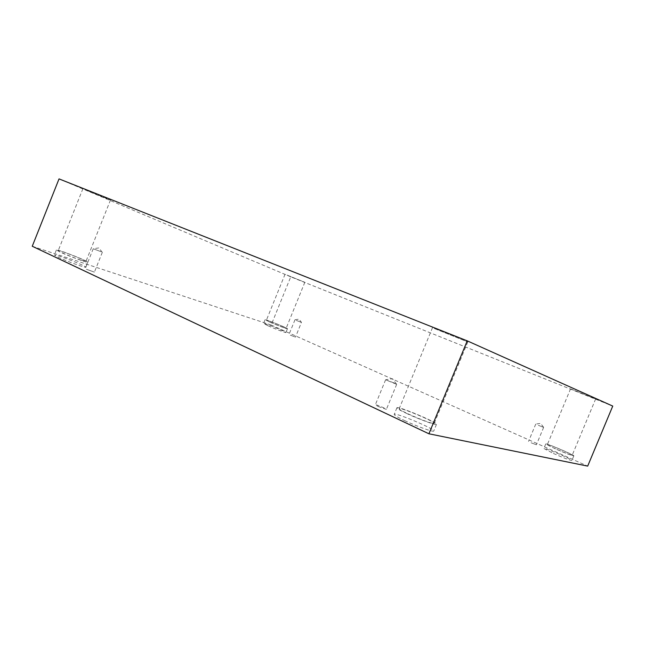 <?xml version="1.0" encoding="UTF-8"?>
<svg xmlns="http://www.w3.org/2000/svg" width="645" height="645" viewBox="0 0 645 645"><rect width="100%" height="100%" fill="white"/><g stroke="black" fill="none" stroke-linecap="round" stroke-linejoin="round"><path stroke-width="0.48" stroke-dasharray="3.23 2.42" d="M32.25 246.261L271.174 325.032L290.75 276.818L612.75 406.084M271.174 325.032L587.684 466.109M393.821 382.848L385.605 379.776L396.667 384.347L393.821 382.848M378.091 406.431L386.387 409.39C386.879 408.882 375.334 404.084 375.334 404.802L378.091 406.431M101.176 251.744L93.235 248.752L101.176 251.744M59.034 178.891L290.75 276.818M87.728 190.807L110.48 200.047L87.728 190.807M434.335 328.507L467.786 341.947L434.335 328.507M571.131 389.088L595.641 398.965L571.131 389.088M286.969 275.06L304.827 282.3L286.969 275.06M86.406 269.247L94.404 272.134L86.406 269.247M290.331 335.158L295.483 337.093L290.331 335.158M531.125 442.784L536.398 444.776L531.125 442.784M57.889 257.097C66.314 261.144 86.18 268.288 85.737 267.151C86.946 266.208 54.325 253.574 54.382 255.025L57.889 257.097M404.576 420.564C416.815 426.393 433.859 432.464 433.746 430.997C435.351 429.054 394.321 411.841 394.208 414.396C394.208 415.211 397.667 417.267 404.576 420.564M553.386 453.459C563.899 458.047 570.075 460.377 571.913 460.457C572.857 459.643 543.638 447.203 543.856 448.493L553.386 453.459M267.949 325.741C274.746 328.805 286.162 333.086 285.92 332.489C286.694 331.973 263.41 322.556 263.579 323.451L267.949 325.741M284.243 327.733L286.17 328.216C286.84 327.813 266.208 319.469 266.393 320.21C265.732 320.428 279.108 326.072 284.243 327.733M269.489 321.944L265.103 319.694C264.91 318.856 288.194 328.281 287.452 328.732C287.702 329.297 276.294 324.983 269.489 321.944M571.647 455.136L572.212 455.168C573.026 454.54 547.121 443.542 547.347 444.607C546.291 445.002 568.108 454.467 571.647 455.136M555.321 448.815L545.751 443.937C545.493 442.728 574.735 455.136 573.832 455.862C572.01 455.725 565.842 453.379 555.321 448.815M432.384 423.289L434.214 423.378C435.593 421.846 399.207 406.616 399.199 408.712C397.554 409.688 425.087 421.814 432.384 423.289M407.358 413.792C400.432 410.526 396.957 408.519 396.933 407.769C396.965 405.415 438.019 422.596 436.496 424.337C436.649 425.7 419.629 419.564 407.358 413.792M81.109 260.217L85.962 261.435C86.994 260.701 58.106 249.462 58.219 250.655C57.397 251.074 72.716 257.468 81.109 260.217M59.929 251.977L56.397 249.954C56.3 248.607 88.905 261.298 87.744 262.136C88.212 263.2 68.378 255.976 59.929 251.977M538.381 425.329L543.638 427.369L538.381 425.329M296.337 320.412L301.465 322.395L296.337 320.412M396.602 384.251L392.491 378.744L385.71 379.752M385.605 379.776L375.334 404.802M396.667 384.347L386.387 409.39M102.289 252.292L98.83 247.922L93.291 248.744M285.05 274.222L266.393 320.21M304.827 282.3L286.17 328.216M265.103 319.694L263.579 323.451M287.452 328.732L285.92 332.489M570.567 388.814L547.347 444.607M595.641 398.965L572.212 455.168M545.751 443.937L543.856 448.493M573.832 455.862L571.913 460.457M432.521 327.628L399.199 408.712M467.786 341.947L434.214 423.378M396.933 407.769L394.208 414.396M436.496 424.337L433.746 430.997M82.907 188.687L58.219 250.655M110.48 200.047L85.962 261.435M56.397 249.954L54.382 255.025M87.744 262.136L85.737 267.151M535.753 424.063L528.529 441.438M543.638 427.369L536.398 444.776M543.614 427.337L540.647 423.41L535.785 424.055M294.983 319.759L289 334.465M294.999 319.751L299.014 319.13L301.457 322.371L295.483 337.093M93.235 248.752L85.309 268.602M102.321 252.34L94.404 272.134"/><path stroke-width="0.97" d="M428.925 433.787L587.684 466.109L612.75 406.084L467.238 340.858L59.034 178.891L32.25 246.261L428.925 433.787L467.238 340.858"/></g></svg>
